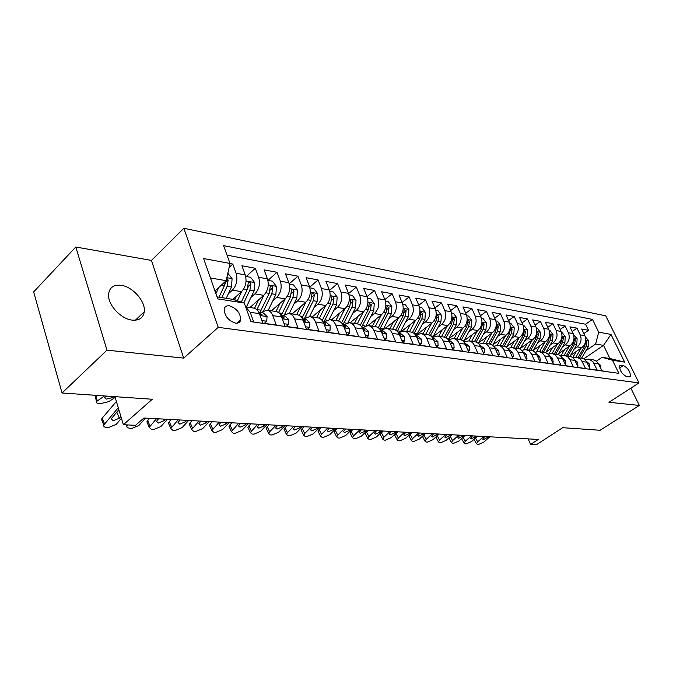<?xml version="1.0" encoding="UTF-8"?>
<svg xmlns="http://www.w3.org/2000/svg" width="673" height="673" viewBox="0 0 673 673"><rect width="100%" height="100%" fill="white"/><g stroke="black" fill="none" stroke-linecap="round" stroke-linejoin="round"><path stroke-width="1.01" d="M132.152 320.112C139.252 320.685 143.299 317.875 144.283 311.7C145.772 301.597 132.817 286.757 121.182 285.318C113.569 284.519 109.363 287.548 108.555 294.412C107.63 304.659 120.904 319.078 132.152 320.112M235.567 323.124C238.393 323.41 240.101 322.317 240.69 319.852C240.404 313.012 236.652 308.327 229.434 305.803C226.498 305.466 224.74 306.602 224.176 309.218C224.622 316.091 228.416 320.727 235.567 323.124M75.788 247.008L33.65 291.922L62.051 392.998L106.973 350.153L183.695 358.12L218.229 327.347L183.855 228.298L151.45 260.426L75.788 247.008L106.973 350.153M218.229 327.347L638.988 382.912L605.742 315.83L183.855 228.298M638.988 382.912L608.956 402.286L639.35 405.44L630.853 388.153M639.35 405.44L600.072 430.274L562.695 427.692L536.431 444.702L530.618 444.424L538.282 439.444L143.921 418.017L135.551 425.311L123.361 424.722L152.291 399.249L62.051 392.998M250.894 321.442L253.654 321.829L250.205 312.28L259.357 313.635C258.087 310.371 256.135 308.512 253.511 308.066L245.645 306.871M259.357 313.635L262.806 323.116L276.275 325.009L272.809 315.637L281.617 316.941C280.338 313.727 278.386 311.902 275.762 311.456L266.962 310.118C269.587 310.564 271.539 312.398 272.809 315.637M281.617 316.941L285.083 326.254L298.046 328.071L294.572 318.859L303.043 320.121C301.765 316.966 299.822 315.166 297.197 314.72L288.717 313.425C291.342 313.87 293.293 315.687 294.572 318.859M303.043 320.121L306.526 329.265L319.01 331.023L315.528 321.972L323.696 323.183C322.417 320.079 320.466 318.312 317.849 317.866L309.681 316.621C312.297 317.067 314.249 318.851 315.528 321.972M323.696 323.183L327.179 332.176L339.217 333.867L335.734 324.966L343.609 326.136C342.33 323.082 340.387 321.341 337.779 320.895L329.888 319.7C332.504 320.138 334.447 321.896 335.734 324.966M343.609 326.136L347.1 334.977L358.709 336.609L355.218 327.86L362.823 328.988C361.544 325.984 359.601 324.268 357.001 323.831L349.388 322.67C351.996 323.107 353.939 324.84 355.218 327.86M362.823 328.988L366.314 337.678L377.519 339.251L374.028 330.645L381.372 331.739C380.094 328.786 378.159 327.095 375.559 326.657L368.215 325.539C370.815 325.976 372.749 327.675 374.028 330.645M381.372 331.739L384.863 340.286L395.69 341.808L392.199 333.345L399.291 334.397C398.012 331.486 396.086 329.82 393.495 329.383L386.395 328.306C388.986 328.744 390.92 330.418 392.199 333.345M399.291 334.397L402.782 342.809L413.239 344.282L409.756 335.945L416.612 336.963C415.334 334.102 413.407 332.462 410.841 332.025L403.968 330.981C406.551 331.41 408.477 333.068 409.756 335.945M416.612 336.963L420.095 345.241L430.207 346.671L426.732 338.46L433.37 339.444C432.091 336.635 430.173 335.011 427.607 334.582L420.97 333.572C423.536 334.001 425.454 335.634 426.732 338.46M433.37 339.444L436.844 347.596L446.628 348.976L443.154 340.9L449.581 341.85C448.302 339.083 446.392 337.484 443.844 337.055L437.416 336.071C439.965 336.5 441.883 338.115 443.154 340.9M449.581 341.85L453.047 349.876L462.519 351.213L459.053 343.255L465.27 344.181C464 341.447 462.099 339.873 459.558 339.444L453.333 338.494C455.873 338.923 457.783 340.513 459.053 343.255M465.27 344.181L468.736 352.088L477.906 353.375L474.457 345.543L480.48 346.435C479.21 343.743 477.317 342.187 474.793 341.766L468.753 340.849C471.285 341.27 473.186 342.835 474.457 345.543M480.48 346.435L483.929 354.225L492.813 355.47L489.372 347.756L495.21 348.622C493.948 345.972 492.064 344.433 489.549 344.012L483.702 343.121C486.217 343.541 488.11 345.089 489.372 347.756M495.21 348.622L498.651 356.295L507.265 357.506L503.841 349.901L509.503 350.742L508.645 349.237L505.347 346.587L498.197 345.333C500.695 345.745 502.58 347.268 503.841 349.901M509.503 350.742L512.927 358.305L521.289 359.483L517.865 351.979L523.358 352.795L521.811 350.465L519.699 348.9L512.254 347.47L515.526 348.908L517.865 351.979M523.358 352.795L526.774 360.248L534.884 361.393L531.485 353.998L536.81 354.789L535.271 352.492L533.176 350.944L525.891 349.548L529.146 350.961L531.485 353.998M536.81 354.789L540.217 362.141L548.091 363.252L544.701 355.958L549.875 356.724L548.344 354.461L546.249 352.938L539.14 351.567L542.379 352.963L544.701 355.958M549.875 356.724L553.265 363.975L560.912 365.052L557.53 357.859L562.561 358.608L561.038 356.37L558.96 354.864L552.003 353.527L555.225 354.907L557.53 357.859M562.561 358.608L565.934 365.759L573.371 366.802L570.006 359.71L574.893 360.434L573.379 358.229L571.31 356.74L564.504 355.428L567.709 356.799L570.006 359.71M574.893 360.434L578.25 367.492L585.476 368.51L582.128 361.51L586.881 362.217L585.367 360.038L583.314 358.566L576.66 357.279L579.84 358.633L582.128 361.51M586.881 362.217L590.221 369.174L597.245 370.167L593.09 361.889L589.439 359.289L584.879 359.575M570.553 355.394L581.817 347.638C585.611 344.433 586.629 340.454 584.879 335.709L581.632 329.013L588.53 330.3L583.836 333.564M574.397 348.774L577.156 346.873C580.959 343.642 581.985 339.646 580.227 334.876L576.98 328.146L572.159 331.528M576.98 328.146L569.896 326.834L573.152 333.606C574.919 338.418 573.884 342.448 570.065 345.703L558.514 353.72M546.14 352.013L557.984 343.718C561.837 340.412 562.872 336.323 561.105 331.453L557.833 324.579L565.118 325.942L560.155 329.45M533.411 350.263L545.567 341.674C549.437 338.317 550.489 334.17 548.714 329.232L545.433 322.274L552.92 323.671L547.805 327.314M520.313 348.471L532.789 339.579C536.692 336.164 537.752 331.957 535.969 326.952L532.671 319.894L540.369 321.332L535.111 325.126M506.836 346.637L519.64 337.417C523.569 333.943 524.637 329.677 522.854 324.596L519.548 317.454L527.464 318.926L522.055 322.872M492.947 344.761L506.104 335.188C510.058 331.663 511.135 327.33 509.343 322.182L506.029 314.939L514.18 316.453L508.603 320.558M478.646 342.843L492.165 332.891C496.144 329.316 497.229 324.908 495.437 319.692L492.106 312.339L500.51 313.904L494.756 318.186M463.899 340.875L477.805 330.527C481.801 326.885 482.903 322.417 481.102 317.126L477.763 309.673L486.419 311.288L480.48 315.746M448.681 338.856L462.99 328.096C467.02 324.394 468.13 319.852 466.322 314.476L462.974 306.922L471.899 308.579L465.775 313.239M432.975 336.803L447.722 325.581C451.768 321.812 452.887 317.202 451.087 311.75L447.73 304.078L456.933 305.794L450.607 310.657M417.714 333.968L431.957 322.99C436.037 319.153 437.164 314.468 435.355 308.932L431.99 301.151L441.496 302.917L434.96 308.007M401.958 331.032L415.687 320.314C419.784 316.411 420.928 311.641 419.119 306.022L415.746 298.122L425.555 299.948L418.799 305.281M385.36 328.247L398.879 317.547C403.001 313.576 404.153 308.73 402.345 303.018L398.971 295.001L409.108 296.886L402.118 302.471M368.03 325.513L381.515 314.695C385.654 310.64 386.824 305.719 385.006 299.914L381.633 291.771L392.107 293.722L384.872 299.586M350.01 322.762L363.555 311.742C367.719 307.611 368.897 302.598 367.088 296.709L363.706 288.431L374.533 290.45L367.046 296.608M331.368 319.927L344.971 308.68C349.152 304.474 350.339 299.376 348.538 293.386L345.165 284.973L356.362 287.068L348.597 293.546M312.079 316.983L325.732 305.517C329.938 301.226 331.133 296.036 329.333 289.945L325.959 281.398L337.56 283.56L329.501 290.399M292.099 313.946L305.803 302.244C310.026 297.861 311.237 292.57 309.437 286.387L306.08 277.697L318.093 279.934L309.715 287.161M271.404 310.791L285.15 298.846C289.39 294.37 290.61 288.986 288.818 282.694L285.461 273.861L297.92 276.182L289.197 283.838M249.935 307.519L263.732 295.321C267.98 290.753 269.217 285.268 267.433 278.858L264.085 269.881L277.007 272.287L267.955 280.372M232.925 299.392L241.489 291.661C245.754 287.001 246.999 281.407 245.233 274.887L241.901 265.751L255.311 268.249L246.234 276.51M266.962 310.118L260.897 312.558M288.717 313.425L282.668 315.814M309.681 316.621L303.641 318.943M329.888 319.7L323.873 321.972M349.388 322.67L343.398 324.882M368.215 325.539L362.242 327.701M386.395 328.306L380.64 330.275M403.968 330.981L398.433 332.748M420.97 333.572L415.636 335.162M623.4 365.515L619.757 365.498C619.32 370.049 621.625 373.793 626.672 376.72L630.248 376.72C630.719 372.211 628.439 368.476 623.4 365.515L619.505 368.089M217.051 296.886L232.858 299.367L244.265 303.035L250.979 321.669L618.899 373.364L612.464 360.223L602.108 357.304L596.354 361.182M244.265 303.035L217.758 298.913L203.608 258.541L230.015 263.454L223.587 245.628L592.467 319.406L598.709 332.142L610.991 334.431L624.67 362.124L612.464 360.223M228.324 293.832L232.362 290.164L241.489 291.661M250.987 297.39L254.932 293.874L263.732 295.321M272.817 300.831L276.679 297.449L285.15 298.846M293.857 304.146L297.634 300.898L305.803 302.244M314.148 307.351L317.849 304.221L325.732 305.517M333.732 310.446L337.358 307.426L344.971 308.68M352.644 313.441L356.194 310.531L363.555 311.742M370.916 316.335L374.398 313.525L381.515 314.695M388.582 319.145L392.006 316.419L398.879 317.547M405.668 321.854L409.033 319.221L415.687 320.314M422.215 324.487L425.513 321.93L431.957 322.99M438.232 327.036L441.471 324.554L447.722 325.581M453.753 329.509L456.942 327.103L462.99 328.096M468.803 331.907L471.933 329.568L477.805 330.527M483.399 334.229L486.47 331.957L492.165 332.891M497.557 336.492L500.577 334.279L506.104 335.188M511.303 338.687L514.273 336.534L519.64 337.417M524.646 340.816L527.582 338.721L532.789 339.579M537.618 342.885L540.503 340.841L545.567 341.674M550.22 344.904L553.063 342.91L557.984 343.718M562.477 346.864L565.278 344.921L570.065 345.703M588.53 330.3L585.577 324.235L227.011 255.134M232.362 290.164C236.627 285.453 237.88 279.817 236.114 273.255L232.791 264.052L229.998 263.53M255.311 268.249L258.651 277.284C260.426 283.737 259.189 289.272 254.932 293.874M277.007 272.287L280.363 281.179C282.147 287.514 280.919 292.94 276.679 297.449M297.92 276.182L301.285 284.923C303.077 291.157 301.857 296.482 297.634 300.898M318.093 279.934L321.458 288.532C323.259 294.665 322.056 299.897 317.849 304.221M337.56 283.56L340.933 292.023C342.742 298.055 341.548 303.187 337.358 307.426M356.362 287.068L359.744 295.388C361.552 301.319 360.366 306.366 356.194 310.531M374.533 290.45L377.915 298.644C379.723 304.482 378.554 309.437 374.398 313.525M392.107 293.722L395.48 301.79C397.289 307.536 396.136 312.415 392.006 316.419M409.108 296.886L412.473 304.835C414.282 310.489 413.138 315.284 409.033 319.221M425.555 299.948L428.92 307.78C430.737 313.349 429.601 318.068 425.513 321.93M441.496 302.917L444.853 310.632C446.662 316.117 445.534 320.76 441.471 324.554M456.933 305.794L460.282 313.399C462.09 318.8 460.98 323.368 456.942 327.103M471.899 308.579L475.247 316.074C477.048 321.4 475.946 325.9 471.933 329.568M486.419 311.288L489.751 318.674C491.551 323.923 490.457 328.348 486.47 331.957M500.51 313.904L503.833 321.198C505.625 326.371 504.54 330.729 500.577 334.279M514.18 316.453L517.495 323.646C519.287 328.744 518.21 333.042 514.273 336.534M527.464 318.926L530.77 326.018C532.553 331.049 531.485 335.289 527.582 338.721M540.369 321.332L543.658 328.323C545.433 333.295 544.381 337.467 540.503 340.841M552.92 323.671L556.192 330.569C557.959 335.465 556.916 339.579 553.063 342.91M565.118 325.942L568.374 332.756C570.14 337.585 569.106 341.64 565.278 344.921M608.779 371.942L601.864 370.815L598.289 363.47L596.665 361.443L594.074 359.996L588.48 359.079M239.899 320.55L240.16 321.282M602.108 357.304L609.957 358.532L603.521 345.384L595.647 344.029L598.709 332.142M583.785 358.81L603.521 345.384L610.991 334.431M585.998 350.633L595.647 344.029M114.94 396.658L123.361 424.722M528.154 438.889L530.618 444.424M214.99 291.005L226.204 280.675L210.413 277.974M585.577 324.235L592.467 319.406M232.791 264.052L229.123 267.45M572.95 357.826L576.66 357.279M560.685 356.025L564.504 355.428M548.058 354.183L552.003 353.527L557.412 344.122M535.069 352.29L539.14 351.567M521.693 350.339L525.891 349.548M507.913 348.345L512.254 347.47M493.713 346.292L498.197 345.333M479.067 344.181L483.702 343.121M463.966 342.019L468.753 340.849M448.369 339.798L453.333 338.494M432.268 337.51L437.416 336.071M230.015 263.454L226.204 280.675M245.704 307.031L250.205 312.28M609.957 358.532L624.67 362.124M183.695 358.12L151.45 260.426M600.964 368.955L600.653 365.439L598.019 363.025M489.784 436.811L483.744 442.161L478.638 444.424L477.426 444.365L476.484 443.751L477.679 441.867L483.736 436.474M474.381 440.041L474.213 439.175M488.707 436.752L483.416 439.62L482.676 439.133L484.829 436.541M576.45 351.331L572.698 357.607M581.203 348.059L575.852 357.22M585.317 336.82L588.69 340.757L588.337 346.637L581.657 358.044M585.603 341.648L584.787 346.048L578.09 357.498M579.478 357.708L586.166 346.275L586.982 341.892L585.737 340.572M589.321 367.29L589.792 367.357L589.144 363.748L586.343 361.25M477.611 436.146L471.529 441.564L466.347 443.86L465.102 443.801L464.126 443.145L465.304 441.269L471.403 435.81M462.031 439.419L461.93 438.325M476.492 436.087L471.134 438.998L470.368 438.476L472.522 435.868M577.341 365.582L577.93 365.666L577.308 362.015L574.33 359.432M465.11 435.465L459.003 440.958L453.745 443.28L452.466 443.221L451.448 442.531L452.618 440.655L458.742 435.12M449.354 438.779L449.396 437.391M463.966 435.406L458.54 438.35L457.733 437.803L459.895 435.179M565.026 363.824L565.741 363.925L565.143 360.223L561.98 357.565M452.281 434.766L446.14 440.335L440.807 442.691L439.494 442.632L438.426 441.9L439.587 440.024L445.745 434.413M436.348 438.123L436.701 436.255M451.112 434.708L445.61 437.694L444.769 437.114L446.922 434.48M565.236 364.27L565.741 363.925M552.348 362.015L553.198 362.133L552.626 358.389L549.286 355.655M439.116 434.051L432.941 439.696L427.515 442.085L426.169 442.018L425.058 441.244L426.211 439.376L432.394 433.69M425.681 433.328L423.839 435.027L426.211 439.376M422.997 437.45L422.694 436.903L423.839 435.027M437.913 433.984L432.335 437.013L431.46 436.398L433.614 433.757M552.592 362.545L553.198 362.133M564.681 349.438L560.777 355.983M569.467 346.124L564.092 355.386M573.598 334.733L577.123 338.738L576.769 344.711L570.023 356.295M573.934 339.646L573.118 344.096L566.372 355.714M567.793 355.924L574.532 344.332L575.356 339.89L574.01 338.612M552.592 347.495L548.865 353.847M561.551 332.597L562.249 332.714L565.236 336.677L564.874 342.725L558.052 354.511M561.905 337.022L561.122 342.094L554.325 353.88M555.789 354.099L562.578 342.338L563.41 337.829L561.938 336.719M540.167 345.493L536.566 351.718M545.012 342.069L539.544 351.626M549.168 330.393L549.984 330.536L553.021 334.548L552.642 340.681L545.736 352.711M543.439 352.223L550.287 340.286L551.12 335.709L549.706 334.405L548.789 340.033L541.942 351.987M527.38 343.432L523.863 349.581M532.259 339.958L526.74 349.674M536.423 328.121L537.374 328.298L540.453 332.361L540.074 338.586L533.058 350.894M530.753 350.288L537.643 338.174L538.493 333.539L537.037 332.218L536.103 337.922L529.205 350.053M539.292 360.148L540.284 360.291L539.746 356.497L536.213 353.695M425.588 433.319L419.38 439.048L413.878 441.454L412.49 441.395L411.329 440.571L412.465 438.712L418.682 432.941M411.943 432.579L410.093 434.304L412.465 438.712M409.277 436.76L408.965 436.171L410.093 434.304M424.352 433.252L418.699 436.323L417.782 435.667L419.935 433.008M539.586 360.778L540.284 360.291M514.222 341.32L510.765 347.436M519.135 337.779L513.566 347.672M523.308 325.791L524.402 325.984L527.523 330.115L527.136 336.424L519.993 349.051M517.688 348.294L524.629 336.004L525.487 331.301L523.989 329.972L523.047 335.743L516.098 348.059M525.849 358.229L526.993 358.398L526.479 354.545L522.761 351.685M411.683 432.562L405.457 438.367L399.855 440.815L398.433 440.748L397.221 439.881L398.349 438.03L404.591 432.175M397.827 431.814L395.968 433.563L398.349 438.03M395.186 436.054L394.849 435.423L395.968 433.563M410.421 432.495L409.184 433.648L404.692 435.608L403.733 434.909L405.878 432.251M526.185 358.961L526.993 358.398M500.687 339.133L497.246 345.266M505.633 335.533L500.005 345.602M509.798 323.393L511.051 323.612L514.214 327.801L513.819 334.203L506.525 347.184M504.245 346.259L511.244 333.766L512.111 328.996L510.571 327.65L509.612 333.497L502.605 345.998M512.002 356.253L513.297 356.438L512.826 352.543L508.897 349.615M397.398 431.788L391.139 437.677L385.452 440.159L383.989 440.092L382.727 439.166L383.829 437.324L390.104 431.393M383.316 431.023L381.448 432.798L383.829 437.324M380.699 435.322L380.346 434.649L381.448 432.798M396.094 431.713L394.858 432.882L390.29 434.867L389.288 434.135L391.425 431.46M512.38 357.094L513.297 356.438M486.739 336.887L483.298 343.079M491.719 333.228L486.032 343.474M495.892 320.912L497.297 321.164L500.51 325.412L500.106 331.907L492.644 345.308M490.381 344.189L497.456 331.469L498.331 326.615L496.741 325.269L495.774 331.183L488.716 343.886M497.717 354.217L499.181 354.427L498.743 350.473L494.605 347.478M382.71 430.989L376.417 436.962L370.638 439.477L369.132 439.41L367.811 438.434L368.905 436.6L375.206 430.585M368.4 430.215L366.516 432.016L368.905 436.6M365.809 434.573L365.431 433.849L366.516 432.016M381.364 430.913L380.119 432.1L375.475 434.119L374.432 433.336L376.569 430.653M498.146 355.167L499.181 354.427M472.379 334.565L468.904 340.866M477.384 330.847L471.638 341.287M481.557 318.363L483.13 318.649L486.394 322.964L485.982 329.551L478.318 343.423M476.089 342.086L483.248 329.097L484.131 324.176L482.491 322.813L481.515 328.811L474.406 341.707M482.995 352.114L484.627 352.349L484.232 348.345L479.866 345.274M367.593 430.165L361.283 436.23L355.403 438.779L353.855 438.712L352.467 437.669L353.552 435.86L359.878 429.753M353.047 429.374L351.163 431.208L353.552 435.86M350.49 433.799L350.095 433.025L351.163 431.208M366.213 430.089L364.968 431.292L360.24 433.336L359.146 432.503L361.275 429.828M480.816 347.201L480.556 346.561M483.466 353.19L484.627 352.349M457.573 332.176L454.065 338.612M462.603 328.39L456.807 339.024M466.784 315.738L468.534 316.049L471.84 320.432L471.42 327.12L463.52 341.522M461.333 339.958L468.601 326.649L469.502 321.652L467.811 320.281L466.818 326.355L459.659 339.461M467.794 349.943L469.619 350.204L469.266 346.141L464.664 343.003M352.046 429.324L345.703 435.481L339.722 438.064L338.124 437.988L336.685 436.886L337.745 435.095L344.096 428.894M337.249 428.516L335.356 430.375L337.745 435.095M334.725 433.008L334.304 432.175L335.356 430.375M350.625 429.248L349.371 430.468L344.568 432.537L343.423 431.654L345.535 428.97M465.691 345.131L465.194 344.004M468.324 351.155L469.619 350.204M442.304 329.703L438.754 336.273M447.368 325.85L441.513 336.693M451.541 313.029L453.484 313.374L456.841 317.824L456.412 324.613L448.235 339.621M446.098 337.812L453.501 324.134L454.41 319.052L452.668 317.673L451.659 323.822L444.449 337.165M452.105 347.705L454.132 347.991L453.821 343.878L450.077 340.824L448.967 340.664M336.037 428.457L329.669 434.708L323.578 437.324L321.938 437.248L320.432 436.079L321.475 434.312L327.852 428.011M320.987 427.633L319.086 429.517L321.475 434.312M318.497 432.192L318.051 431.292L319.086 429.517M334.574 428.373L333.312 429.61L328.424 431.713L327.221 430.77L329.333 428.087M450.044 342.936L449.396 341.463M452.693 349.06L454.132 347.991M426.556 327.154L422.955 333.875M431.645 323.233L425.731 334.296M435.818 310.228L437.955 310.606L441.362 315.132L440.924 322.031L432.756 337.173M430.358 335.642L437.921 321.534L438.838 316.369L437.038 314.981L436.02 321.214L428.726 334.843M435.902 345.392L438.14 345.712L437.871 341.531L434.11 338.443L432.756 338.241M319.54 427.557L313.155 433.908L306.955 436.567L305.264 436.491L303.691 435.238L304.709 433.496L311.111 427.103M304.23 426.724L302.328 428.642L304.709 433.496M301.782 431.351L301.311 430.384L302.328 428.642M318.035 427.473L316.773 428.735L311.792 430.863L310.539 429.862L312.642 427.178M434.119 340.429L433.101 338.864M436.55 346.906L438.14 345.712M410.294 324.529L406.66 331.385M415.418 320.525L409.445 331.814M419.582 307.342L421.929 307.763L425.395 312.348L424.941 319.364L416.991 334.288M414.08 333.471L421.845 318.851L422.77 313.601L420.903 312.205L419.876 318.522L412.473 332.487M419.153 343.003L421.609 343.348L421.399 339.108L417.622 335.978L415.998 335.734M302.547 426.632L296.137 433.084L289.827 435.784L288.086 435.7L286.437 434.371L287.438 432.663L293.857 426.16M286.967 425.79L285.058 427.734L287.438 432.663M284.561 430.484L284.056 429.45L285.058 427.734M300.999 426.547L299.729 427.826L294.665 429.988L293.352 428.928L295.43 426.245M417.125 338.174L417.277 337.131L416.267 336.214M419.859 344.685L421.609 343.348M393.503 321.803L389.827 328.828M398.652 317.732L392.62 329.248M402.807 304.356L405.382 304.819L408.898 309.479L408.435 316.613L400.637 331.419M397.238 331.284L405.239 316.074L406.172 310.749L404.246 309.344L403.211 315.738L395.665 330.106M401.831 340.53L404.532 340.917L404.372 336.609L400.586 333.429L398.677 333.143M285.032 425.681L278.605 432.234L272.178 434.977L270.386 434.893L268.653 433.471L269.629 431.797L276.073 425.193M269.166 424.823L267.257 426.8L269.629 431.797M266.811 429.593L266.281 428.474L267.257 426.8M283.434 425.597L282.155 426.892L276.998 429.088L275.627 427.952L277.697 425.286M399.804 335.625L400.393 335.415L400.141 334.59L398.87 333.497M402.605 342.397L404.532 340.917M376.157 318.994L372.43 326.178M381.33 314.838L375.231 326.607M385.469 301.277L388.279 301.773L391.854 306.518L391.383 313.761L383.694 328.525M379.799 329.097L388.077 313.214L389.028 307.788L387.025 306.383L385.982 312.861L378.268 327.709M383.921 337.972L386.866 338.393L386.765 334.027L382.971 330.796L380.758 330.468M266.971 424.697L260.518 431.359L253.973 434.144L252.123 434.06L250.306 432.546L257.717 424.2M250.81 423.822L248.892 425.832L251.265 430.913M248.497 428.667L247.942 427.473L248.892 425.832M265.313 424.613L264.035 425.933L258.777 428.163L257.338 426.951L259.391 424.293M381.877 332.967L382.668 332.782L382.415 331.966L380.893 330.712M384.763 340.042L386.866 338.393M358.221 316.083L354.444 323.435M363.42 311.851L357.262 323.864M367.542 298.089L370.604 298.635L374.247 303.456L373.759 310.817L366.137 325.606M361.712 326.918L370.343 310.253L371.303 304.734L369.225 303.33L368.173 309.891L360.257 325.303M365.372 335.322L368.585 335.785L368.543 331.352L364.741 328.079L362.209 327.701M248.329 423.687L241.859 430.459L235.188 433.286L233.279 433.193L231.377 431.578L238.78 423.166M231.865 422.795L229.939 424.84L232.303 429.997M229.611 427.717L229.013 426.43L229.939 424.84M246.621 423.595L245.342 424.932L239.983 427.204L238.469 425.908L240.505 423.267M363.302 330.182L364.329 330.048L364.076 329.248L362.293 327.852M366.289 337.61L368.585 335.785M339.672 313.063L335.844 320.609M344.887 308.747L338.645 321.088M348.993 294.791L352.324 295.38L356.025 300.284L355.521 307.78L347.949 322.645M342.952 324.748L351.987 307.182L352.963 301.58C352.332 299.973 351.609 299.502 350.81 300.166L349.741 306.812L341.573 322.897M346.158 332.58L349.657 333.076L349.682 328.575L345.872 325.252L342.994 324.823M229.081 422.644L222.595 429.525L215.797 432.394L213.829 432.302L211.835 430.585L219.221 422.106M212.306 421.727L210.38 423.805L212.735 429.046M210.102 426.732L209.48 425.344L210.38 423.805M227.314 422.543L226.035 423.906L220.567 426.211L218.986 424.831L221.005 422.207M344.054 327.263L345.342 327.221L345.089 326.43L343.045 324.916M347.276 335.003L349.657 333.076M320.466 309.942L316.596 317.673M325.707 305.542L319.347 318.27M329.795 291.375L333.404 292.015L337.173 297.003L336.66 304.625L329.105 319.641M323.864 321.963L333 304.019L333.976 298.307C333.32 296.65 332.571 296.179 331.747 296.902L330.67 303.632L322.19 320.499M326.237 329.736L330.048 330.283L330.149 325.707L326.329 322.333L323.082 321.854M209.202 421.559L202.708 428.566L195.776 431.477L193.731 431.385L191.645 429.551L199.015 421.012M192.099 420.633L190.173 422.745L192.512 428.07M189.963 425.715L189.306 424.226L190.173 422.745M207.377 421.466L206.089 422.846L200.52 425.193L198.863 423.712L200.857 421.113M324.1 324.209L325.665 324.285L325.421 323.52L323.099 321.887M327.658 332.243L330.048 330.283M300.587 306.703L296.658 314.636M305.845 302.211L299.317 315.435M309.9 287.834L313.811 288.532L317.648 293.613L317.118 301.369L309.546 316.604M304.692 318.077L313.324 300.73L314.325 294.925C313.626 293.209 312.852 292.738 311.994 293.521L310.918 300.335L302.051 318.119M305.584 326.792L309.715 327.381L309.891 322.729L306.064 319.305L302.429 318.766M188.65 420.448L182.156 427.565L175.081 430.535L172.969 430.434L170.782 428.474L178.118 419.876M171.22 419.498L169.285 421.651L171.615 427.061M169.142 424.663L168.452 423.073L169.285 421.651M186.766 420.347L185.487 421.752L179.8 424.133L178.059 422.56L180.028 419.977M303.38 321.004L305.273 321.24L305.02 320.491L302.438 318.775M307.317 329.383L309.715 327.381M279.976 303.338L276.006 311.49M285.259 298.753L278.521 312.592M289.281 284.166L293.521 284.923L297.416 290.088L296.877 297.988L289.264 313.509M284.637 314.308L292.94 297.331L293.95 291.417C293.218 289.642 292.419 289.18 291.535 290.021L290.45 296.911L281.205 315.595M284.141 323.73L288.624 324.369L288.885 319.65L285.058 316.167L280.994 315.561L283.863 317.353L284.107 318.085L281.869 317.631M167.409 419.287L160.906 426.539L153.68 429.551L151.501 429.458L149.204 427.363L156.515 418.699M149.625 418.328L147.69 420.516L150.003 426.017M147.614 423.578L146.899 421.862L147.69 420.516M165.457 419.186L164.17 420.625L158.374 423.039L156.548 421.357L158.483 418.808M286.218 326.413L288.624 324.369M258.609 299.847L254.545 308.31M263.909 295.153L256.901 309.748M267.888 280.363L272.472 281.179L276.443 286.446L275.88 294.48L268.233 310.312M263.74 310.581L271.808 293.798L272.826 287.775C272.06 285.941 271.219 285.478 270.31 286.395L269.217 293.369L259.929 312.415M261.873 320.55L266.727 321.24L267.072 316.445L263.244 312.911L258.752 312.255M145.427 418.101L138.916 425.479L131.546 428.541L127.264 427.767L126.827 426.463L127.643 424.932M259.509 314.055L262.142 314.796L259.012 312.28M264.312 323.326L266.727 321.24M236.442 296.221L234.675 299.956M241.75 291.417L237.317 300.797M245.687 276.41L250.634 277.293L254.68 282.66L254.108 290.845L246.419 306.989M243.819 302.892L249.876 290.139L250.911 283.998C250.095 282.096 249.22 281.642 248.287 282.643L247.184 289.693L241.313 302.084M250.911 283.998L248.261 286.387L247.807 288.069M121.434 418.295L116.168 424.377L108.639 427.49L106.3 427.389C104.273 427.212 103.432 426.421 103.777 425.008L118.263 407.737M116.387 401.487L102.212 418.126L104.483 423.813M102.288 421.29L101.497 419.321L102.212 418.126M115.091 414.038L119.012 410.219M120.871 416.419L119.298 418.236L113.249 420.734L111.238 418.816L118.843 409.664M104.483 395.934L96.407 401.579C95.802 402.572 96.55 403.161 98.645 403.363L100.975 403.506L108.799 401.655L115.159 397.39M218.733 287.548L215.907 293.63M227.844 273.238L232.084 278.723L231.495 287.077L226.221 298.324M225.405 281.415L224.311 285.874L219.019 297.197M112.282 396.473L112.517 397.625L114.048 396.599M112.517 397.625L106.216 399.114L104.441 397.676L106.595 396.077M95.381 396.439L95.019 395.278M221.821 297.634L227.104 286.336L228.147 280.077L226.751 278.21M228.147 280.077L225.489 282.525L224.647 285.066M577.156 346.873L581.817 347.638M580.227 334.876L584.879 335.709M236.114 273.255L245.233 274.887M258.651 277.284L267.433 278.858M280.363 281.179L288.818 282.694M301.285 284.923L309.437 286.387M321.458 288.532L329.333 289.945M340.933 292.023L348.538 293.386M359.744 295.388L367.088 296.709M377.915 298.644L385.006 299.914M395.48 301.79L402.345 303.018M412.473 304.835L419.119 306.022M428.92 307.78L435.355 308.932M444.853 310.632L451.087 311.75M460.282 313.399L466.322 314.476M475.247 316.074L481.102 317.126M489.751 318.674L495.437 319.692M503.833 321.198L509.343 322.182M517.495 323.646L522.854 324.596M530.77 326.018L535.969 326.952M543.658 328.323L548.714 329.232M556.192 330.569L561.105 331.453M568.374 332.756L573.152 333.606M593.914 363.26L598.541 363.942M619.421 366.171L620.977 365.145M475.5 438.03L477.679 441.867M599.206 365.313L600.669 365.532M486.84 436.651L487.513 437.803M588.623 340.656L585.762 340.159M584.787 346.048L583.693 345.863M588.337 346.637L586.166 346.275M585.687 342.776L586.982 341.892M463.074 437.299L465.304 441.269M587.546 363.605L589.161 363.841M474.625 435.986L475.298 437.156M450.33 436.541L452.618 440.655M575.566 361.847L577.325 362.108M462.09 435.305L462.763 436.491M437.24 435.768L439.587 440.024M563.242 360.038L565.16 360.316M449.228 434.607L449.9 435.81M550.556 358.171L552.642 358.482M436.02 433.883L436.693 435.103M577.047 338.645L574.044 338.124M573.118 344.096L571.957 343.903M576.769 344.711L574.532 344.332M574.019 340.816L575.356 339.89M565.16 336.576L561.997 336.02M561.122 342.094L559.886 341.892M564.874 342.725L562.578 342.338M562.031 338.788L563.41 337.829M552.945 334.447L549.605 333.867M548.789 340.033L547.486 339.823M552.642 340.681L550.287 340.286M549.706 336.71L551.12 335.709M540.377 332.26L536.861 331.646M536.103 337.922L534.715 337.686M540.074 338.586L537.643 338.174M537.029 334.582L538.493 333.539M537.491 356.261L539.763 356.589M422.451 433.151L423.124 434.388M527.447 330.014L523.745 329.366M523.047 335.743L521.583 335.499M527.136 336.424L524.629 336.004M523.981 332.386L525.487 331.301M524.04 354.284L526.496 354.646M408.511 432.394L409.184 433.648M514.13 327.692L510.243 327.019M509.612 333.497L508.065 333.236M513.819 334.203L511.244 333.766M510.555 330.123L512.111 328.996M510.184 352.248L512.834 352.635M394.185 431.612L394.858 432.882M500.426 325.311L496.329 324.596M495.774 331.183L494.133 330.914M500.106 331.907L497.456 331.469M496.724 327.801L498.331 326.615M495.9 350.153L498.76 350.574M379.446 430.813L380.119 432.1M486.31 322.855L481.994 322.098M478.495 343.112L477.805 343.011M481.515 328.811L479.782 328.517M485.982 329.551L483.248 329.097M482.474 325.412L484.131 324.176M481.161 347.991L484.24 348.437M364.286 429.988L364.968 431.292M471.756 320.323L467.222 319.532M463.882 340.9L462.595 340.706M466.818 326.355L464.984 326.052M471.42 327.12L468.601 326.649M467.777 322.947L469.502 321.652M465.96 345.754L469.274 346.242M348.69 429.138L349.371 430.468M456.757 317.706L451.978 316.874M448.815 338.62L446.889 338.326M451.659 323.822L449.724 323.503M456.412 324.613L453.501 324.134M452.626 320.407L454.41 319.052M450.271 343.457L453.829 343.979M332.63 428.272L333.312 429.61M441.278 315.014L436.247 314.14M433.277 336.264L430.67 335.869M436.02 321.214L433.976 320.87M440.924 322.031L437.921 321.534M436.996 317.791L438.838 316.369M434.06 341.076L437.879 341.632M316.091 427.372L316.773 428.735M425.302 312.238L420.002 311.313M417.243 333.833L414.139 333.362M419.876 318.522L417.714 318.161M424.941 319.364L421.845 318.851M420.861 315.099L422.77 313.601M417.31 338.612L421.407 339.217M299.056 426.446L299.729 427.826M416.831 337.476L417.277 337.131M408.814 309.361L403.228 308.394M400.687 331.326L397.482 330.838M403.211 315.738L400.923 315.351M408.435 316.613L405.239 316.074M404.195 312.314L406.172 310.749M399.989 336.071L404.38 336.719M281.482 425.487L282.155 426.892M399.56 335.045L400.141 334.59M391.77 306.4L385.89 305.374M383.231 328.685L380.27 328.239M385.982 312.861L383.56 312.457M391.383 313.761L388.077 313.214M386.967 309.445L389.028 307.788M382.071 333.446L386.765 334.136M263.362 424.503L264.035 425.933M381.7 332.529L382.415 331.966M374.154 303.33L367.963 302.253M365.035 325.925L362.478 325.539M368.173 309.891L365.616 309.462M373.759 310.817L370.343 310.253M369.157 306.484L371.303 304.734M363.521 330.721L368.552 331.461M244.669 423.485L245.342 424.932M363.21 329.947L364.076 329.248M355.933 300.158L349.405 299.022M341.834 322.409L340.883 322.266M346.2 323.074L344.08 322.754M349.741 306.812L347.041 306.358M355.521 307.78L351.987 307.182M350.734 303.422L352.963 301.58M344.307 327.902L349.682 328.685M225.362 422.442L226.035 423.906M344.063 327.271L345.089 326.43M337.072 296.877L330.199 295.683M322.712 319.515L320.971 319.254M326.691 320.121L325.042 319.868M330.67 303.632L327.818 303.153M336.66 304.625L333 304.019M331.663 300.259L333.976 298.307M324.394 324.975L330.149 325.825M205.425 421.357L206.089 422.846M324.369 324.386L325.421 323.52M317.547 293.478L310.295 292.217M302.909 316.52L300.318 316.125M306.467 317.059L305.323 316.882M310.918 300.335L307.898 299.83M317.118 301.369L313.324 300.73M311.91 296.986L314.325 294.925M303.742 321.946L309.891 322.847M184.823 420.238L185.487 421.752M303.952 321.391L305.02 320.491M297.315 289.962L289.668 288.633M282.399 313.408L278.883 312.878M285.503 313.879L284.898 313.786M290.45 296.911L287.253 296.381M296.877 297.988L292.94 297.331M291.434 293.605L293.95 291.417M282.307 318.8L288.877 319.759M163.514 419.077L164.17 420.625M282.778 318.295L283.863 317.353M276.342 286.311L268.275 284.906M261.124 310.186L256.993 309.563M269.217 293.369L265.835 292.805M275.88 294.48L271.808 293.798M270.193 290.105L272.826 287.775M260.039 315.528L267.063 316.562M260.788 315.073L261.906 314.098M254.579 282.525L246.057 281.036M247.184 289.693L243.601 289.096M254.108 290.845L249.876 290.139M116.984 412.583L119.298 418.236M96.054 395.354L97.156 400.898M231.983 278.588L226.86 277.697M224.311 285.874L221.131 285.344M231.495 287.077L227.104 286.336M135.391 320.205L144.283 311.7M236.93 323.175L240.69 319.852M629.827 376.989L630.248 376.72M474.145 439.62L476.484 443.751M461.779 438.973L464.126 443.145M449.093 438.3L451.448 442.531M436.07 437.61L438.426 441.9M422.694 436.903L425.058 441.244M408.965 436.171L411.329 440.571M394.849 435.423L397.221 439.881M380.346 434.649L382.727 439.166M365.431 433.849L367.811 438.434M350.095 433.025L352.467 437.669M334.304 432.175L336.685 436.886M318.051 431.292L320.432 436.079M301.311 430.384L303.691 435.238M284.056 429.45L286.437 434.371M266.281 428.474L268.653 433.471M247.942 427.473L250.306 432.546M229.013 426.43L231.377 431.578M209.48 425.344L211.835 430.585M189.306 424.226L191.645 429.551M168.452 423.073L170.782 428.474M304.827 321.618L305.273 321.24M146.899 421.862L149.204 427.363M283.627 318.497L284.107 318.085M126.339 424.865L126.886 426.202M261.612 315.258L262.142 314.796M101.497 419.321L103.777 425.008M96.407 401.579L95.154 395.287"/></g></svg>
